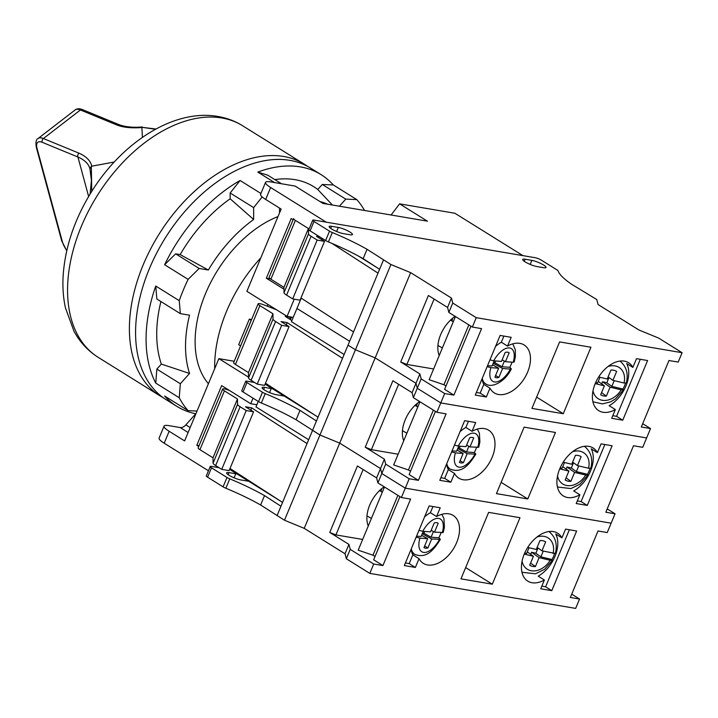 <?xml version="1.0" encoding="UTF-8"?>
<svg xmlns="http://www.w3.org/2000/svg" width="718" height="718" viewBox="0 0 718 718"><rect width="100%" height="100%" fill="white"/><g stroke="black" fill="none" stroke-linecap="round" stroke-linejoin="round"><path stroke-width="1.08" d="M208.435 470.766L164.198 443.203A18.821 3.653 -157.4 0 1 159.109 438.061L164.072 426.133A18.821 3.653 22.6 0 1 169.089 425.666L180.182 427.551L188.116 432.496M196.014 413.532L185.863 424.868A7.53 4.766 -58.1 0 1 180.182 427.551M214.691 368.648A117.644 74.492 -58.1 0 1 260.84 257.789M279.526 208.076L279.526 212.905M293.222 317.401L287.074 316.36L246.884 291.32L281.124 209.073L265.669 199.442A18.821 3.653 -157.4 0 1 260.58 194.3L265.543 182.363A18.821 3.653 22.6 0 1 270.56 181.896L295.134 186.079L322.956 203.409L427.425 221.18L399.594 203.849L391.104 215.005M399.594 203.849L454.898 213.255L522.919 255.626L326.277 222.176L270.632 187.506A18.821 3.653 22.6 0 1 265.543 182.363M287.074 316.36L294.236 299.164M253.023 398.167L250.708 403.722L256.856 404.764M164.072 426.133A18.821 3.653 22.6 0 0 169.161 431.276L184.616 440.906L218.855 358.65L234.212 361.271M289.56 319.097L290.467 316.934L291.329 317.473L290.422 319.636M267.94 304.441L267.222 306.182M251.255 320.318L249.326 319.133L251.587 319.519M251.174 320.291L240.611 345.888M240.53 345.861L238.681 344.703L249.326 319.133M248.527 377.138L218.855 358.65M198.742 446.479L196.813 445.277L221.647 385.62L250.708 403.722M283.969 289.201L266.351 278.225L291.185 218.559L293.115 219.762M266.351 278.225L270.462 278.925M196.813 445.277L199.074 445.663M312.734 220.202A4.703 0.915 -157.4 0 0 314.008 221.485L329.526 231.151A4.703 0.915 -157.4 0 0 332.308 232.542A70.588 13.714 22.6 0 1 367.06 249.299L390.924 264.529L410.651 272.643L451.46 298.069L452.753 303.05L476.249 317.688L682.1 352.709L658.603 338.07L638.876 329.957L598.067 304.531L596.775 299.55L571.268 284.041A70.588 13.714 -157.4 0 1 558.164 270.973A4.703 0.915 22.6 0 0 556.89 269.833L541.372 260.167A4.703 0.915 22.6 0 0 535.206 257.717L313.99 220.085A4.703 0.915 -157.4 0 0 312.734 220.202L308.839 229.581A4.703 0.915 -157.4 0 0 310.104 230.864L325.622 240.53A4.703 0.915 -157.4 0 0 328.404 241.921A70.588 13.714 22.6 0 1 363.155 258.668L379.598 269.286L353.525 331.931L300.959 297.997M331.545 226.287A8.939 1.732 22.6 0 0 329.167 226.511A8.939 1.732 22.6 0 0 333.96 230.272A8.939 1.732 22.6 0 0 343.294 233.61L350.052 234.759A8.939 1.732 22.6 0 0 352.439 234.535A8.939 1.732 22.6 0 0 347.647 230.774A8.939 1.732 22.6 0 0 338.304 227.435L331.545 226.287L330.684 228.36M531.867 260.374A8.939 1.732 -157.4 0 1 541.21 263.703A8.939 1.732 -157.4 0 1 545.994 267.464A8.939 1.732 -157.4 0 1 543.616 267.688L536.858 266.54A8.939 1.732 -157.4 0 1 527.524 263.21A8.939 1.732 -157.4 0 1 522.731 259.449A8.939 1.732 -157.4 0 1 525.109 259.225L531.867 260.374L530.18 264.43M349.63 341.274L296.947 308.453L349.63 341.274M301.228 298.167L291.445 321.664L344.137 354.486M377.856 268.164L358.444 256.066M270.901 279.203A6.588 1.283 -157.4 0 1 269.115 277.408L293.599 218.595A6.588 1.283 -157.4 0 0 295.376 220.399L270.901 279.203L283.942 287.335L284.023 292.684A9.415 1.831 -157.4 0 0 286.59 295.107L292.684 298.903L300.061 300.16L324.536 241.347L317.168 240.09L311.074 236.294A9.415 1.831 -157.4 0 1 308.498 233.88L308.426 228.521L295.376 220.399M353.525 331.931L348.024 345.143L355.446 349.765L348.024 345.143L342.522 358.354L287.164 322.615L281.025 321.574L289.058 326.573L281.689 325.326L275.595 321.529A9.415 1.831 -157.4 0 1 273.019 319.106L272.948 313.757L259.898 305.626A6.588 1.283 -157.4 0 1 258.121 303.831A6.588 1.283 -157.4 0 1 264.179 304.971L276.601 309.826M383.502 259.907L379.598 269.286M390.924 264.529L355.446 349.765L375.173 357.878L355.446 349.765L319.959 435L339.695 443.114L380.504 468.531L381.796 473.512L405.293 488.15L611.144 523.18L615.048 513.801L605.83 512.23L633.5 445.752L642.718 447.314L646.622 437.944L440.771 402.915L417.275 388.285L415.982 383.304L375.173 357.878L415.982 383.304L417.275 388.285L440.771 402.915L646.622 437.944L650.526 428.565L641.309 426.995L668.979 360.517L678.196 362.087L682.1 352.709M367.06 249.299L363.155 258.668M410.651 272.643L339.695 443.114L380.504 468.531L381.796 473.512L405.293 488.15L611.144 523.18L607.24 532.55L598.022 530.979L570.343 597.466L579.561 599.036L571.725 594.154M451.46 298.069L447.556 307.448L428.386 295.502L400.716 361.989L406.882 364.43L433.618 368.98M419.877 373.925L412.078 392.674L413.371 397.655L436.867 412.294L444.675 393.545L421.179 378.907L419.877 373.925L400.716 361.989M476.249 317.688L472.345 327.058L481.563 328.629L453.893 395.115L444.675 393.545M472.345 327.058L448.849 312.42L447.556 307.448M486.337 396.982L489.99 388.223A28.235 17.878 121.9 0 0 494.271 392.89A28.235 17.878 121.9 0 0 527.64 372.068A28.235 17.878 121.9 0 0 524.131 344.963A28.235 17.878 121.9 0 0 507.527 346.085L511.171 337.316L500.114 335.441L475.28 395.097L486.337 396.982L480.154 393.132L483.806 384.363L489.99 388.223M611.691 418.307L615.344 409.547A28.235 17.878 -58.1 0 1 598.74 410.669A28.235 17.878 -58.1 0 1 595.231 383.565A28.235 17.878 -58.1 0 1 628.591 362.734A28.235 17.878 -58.1 0 1 632.881 367.41L636.525 358.65L647.591 360.526L622.757 420.192L611.691 418.307M563.271 413.721L590.941 347.243L559.6 341.903L531.93 408.389L563.271 413.721L536.615 397.117M476.366 392.486L480.154 393.132M503.901 336.078L501.344 342.226L507.527 346.085M501.344 342.226A28.235 17.878 121.9 0 0 495.546 346.408M451.963 320.982A28.235 17.878 121.9 0 0 452.762 318.101M455.122 316.333A28.235 17.878 121.9 0 0 440.681 334.588A28.235 17.878 121.9 0 0 439.21 355.545M489.954 359.853L493.715 360.84A18.821 9.289 -61 0 1 509.143 347.907A18.821 9.289 -61 0 1 513.217 362.249L514.178 362.016L515.38 356.729L515.309 349.693L512.778 343.859M512.051 362.168A24.394 12.035 -61 0 1 511.369 363.9A24.394 12.035 -61 0 1 509.798 367.302L511.324 368.864L510.381 369.07L502.618 368.505L493.212 363.281M504.377 361.091L502.026 366.736L509.798 367.302M494.208 360.876L492.072 366.009L487.522 365.686M502.026 366.736L494.873 362.761L495.617 360.974M493.472 362.662L494.873 362.761M492.557 364.843L498.633 368.217L490.87 367.652L487.109 366.674M498.633 368.217L494.926 377.129A14.118 6.965 119 0 0 495.196 377.291A14.118 6.965 119 0 0 498.911 377.417L502.618 368.505M498.911 377.417L495.573 375.568M513.217 362.249L505.454 361.684L509.17 352.771A14.118 6.965 119 0 0 508.9 352.61A14.118 6.965 119 0 0 505.185 352.484L501.478 361.396L493.715 360.84M482.02 378.898A28.235 17.878 121.9 0 0 483.806 384.363M455.454 316.539L429.158 379.705L443.939 384.74L445.995 386.015M470.909 326.169L444.613 389.335L453.893 395.115M452.753 303.05L448.849 312.42M421.179 378.907L413.371 397.655M434.094 299.056L406.882 364.43M468.854 324.886L443.939 384.74M502.124 359.835L505.454 361.684M509.17 352.771L508.622 352.475M642.682 423.683L650.526 428.565M632.881 367.41L626.697 363.559A28.235 17.878 -58.1 0 1 625.916 385.988A28.235 17.878 -58.1 0 1 609.16 405.697L615.344 409.547M598.668 376.959L607.213 378.996L610.919 370.084A14.118 10.635 -54.3 0 1 616.618 371.448L612.912 380.361L624.023 383.008L626.293 382.99C628.573 373.746 626.446 366.431 619.921 361.055M614.222 380.666L611.835 386.392L622.955 389.039A24.394 18.381 125.7 0 0 624.597 385.683A24.394 18.381 125.7 0 0 625.495 383.241M599.97 377.273L597.591 382.99L595.671 382.541M598.247 381.411L604.376 385.817L595.204 383.627M622.955 389.039L623.43 389.856L621.187 389.829L610.076 387.173L602.546 381.761L601.666 383.87M611.835 386.392L606.818 382.775L602.546 381.761M608.999 377.542L606.818 382.775M610.076 387.173L606.36 396.094A14.118 10.635 -54.3 0 1 600.661 394.729L604.376 385.817M606.36 396.094L601.54 392.62M608.092 376.887L612.912 380.361M640.321 359.287L616.574 416.341L612.786 415.695M622.757 420.192L616.574 416.341M378 273.118L332.039 243.447M319.797 236.895L316.503 236.339L324.536 241.347M322.22 238.412L321.727 239.588M317.168 240.09L292.684 298.903M308.426 228.521L283.942 287.335M579.561 599.036L575.665 608.406L369.806 573.386L346.318 558.748L345.017 553.766L304.217 528.349L284.481 520.227L260.625 504.996A70.588 13.714 22.6 0 0 225.865 488.24A4.703 0.915 -157.4 0 1 223.092 486.858L207.574 477.183A4.703 0.915 -157.4 0 1 206.299 475.899L210.203 466.529A4.703 0.915 -157.4 0 1 211.451 466.404L219.053 467.696M229.572 469.491L230.272 468.639M308.65 439.721L255.967 406.9L258.247 401.416M229.886 469.545L237.128 474.06A8.939 1.732 22.6 0 0 235.773 473.763L229.015 472.615A8.939 1.732 22.6 0 0 226.628 472.839A8.939 1.732 22.6 0 0 231.42 476.599A8.939 1.732 22.6 0 0 240.763 479.929L247.522 481.087A8.939 1.732 22.6 0 0 248.616 481.213L280.828 501.272M248.616 481.213L237.128 474.06M277.067 515.605L307.044 443.589L251.686 407.851L245.547 406.801L253.58 411.809L246.211 410.552L240.117 406.756A9.415 1.831 -157.4 0 1 237.541 404.342L237.47 398.993L224.42 390.861A6.588 1.283 -157.4 0 1 222.643 389.066A6.588 1.283 -157.4 0 1 228.701 390.206L229.563 390.547M282.56 502.394L230.002 468.459M250.77 410.059L251.686 407.851M253.58 411.809L229.105 470.622L221.727 469.366L215.633 465.569A9.415 1.831 -157.4 0 1 213.058 463.155L212.986 457.797L199.936 449.674A6.588 1.283 -157.4 0 1 198.159 447.87L222.643 389.066M307.044 443.589L312.545 430.378L319.959 435L339.695 443.114L304.217 528.349M369.806 573.386L373.71 564.007L382.927 565.578L410.606 499.1L401.389 497.529L409.188 478.78L418.406 480.342L446.084 413.864L436.867 412.294M565.569 529.112L561.925 537.872A28.235 17.878 121.9 0 0 557.635 533.205A28.235 17.878 121.9 0 0 524.275 554.027A28.235 17.878 121.9 0 0 527.775 581.131A28.235 17.878 121.9 0 0 544.388 580.009L540.735 588.778L551.792 590.654L576.635 530.997L565.569 529.112M440.215 507.788L436.571 516.547A28.235 17.878 -58.1 0 1 453.175 515.425A28.235 17.878 -58.1 0 1 456.675 542.53A28.235 17.878 -58.1 0 1 423.315 563.361A28.235 17.878 -58.1 0 1 419.025 558.685L415.381 567.444L404.324 565.569L429.158 505.903L440.215 507.788M488.644 512.374L460.965 578.852L492.306 584.192L519.985 517.705L488.644 512.374M544.388 580.009L538.204 576.159A28.235 17.878 121.9 0 0 554.96 556.45A28.235 17.878 121.9 0 0 555.741 534.021L561.925 537.872M551.792 590.654L545.617 586.803L569.356 529.758M541.821 586.157L545.617 586.803M554.538 553.704A24.394 18.381 -54.3 0 1 553.641 556.154A24.394 18.381 -54.3 0 1 551.998 559.51L552.474 560.327L550.23 560.291A18.821 14.189 -54.3 0 1 533.95 570.927A18.821 14.189 -54.3 0 1 522.049 561.198M524.714 553.004L526.626 553.461L529.013 547.744M551.998 559.51L540.878 556.854L543.257 551.137M527.712 547.43L536.256 549.467L539.963 540.555A14.118 10.635 125.7 0 1 545.662 541.91L541.955 550.823L555.337 553.461C557.626 544.28 555.508 536.965 548.956 531.526M537.136 547.358L541.955 550.823M524.248 554.099L533.411 556.288L529.705 565.201A14.118 10.635 125.7 0 0 535.404 566.556L539.119 557.644L550.23 560.291M530.701 554.332L531.58 552.223L535.861 553.246L538.033 548.005M540.878 556.854L535.861 553.246M527.29 551.882L533.411 556.288M539.119 557.644L531.58 552.223M535.404 566.556L530.584 563.091M345.017 553.766L348.921 544.397L329.759 532.451L335.916 534.901L362.662 539.451M384.489 487.001L358.201 550.168L372.983 555.202L375.038 556.486M399.953 496.632L373.656 559.798L382.927 565.578M348.921 544.397L350.213 549.369L373.71 564.007M329.759 532.451L357.429 465.973L376.6 477.91L380.504 468.531L384.399 459.161L365.238 447.215L392.908 380.737L412.078 392.674M335.916 534.901L363.137 469.527M346.318 558.748L350.213 549.369M376.6 477.91L377.892 482.891L385.701 464.142L409.188 478.78M377.892 482.891L401.389 497.529M372.983 555.202L397.898 495.348M424.589 516.87A28.235 17.878 -58.1 0 1 430.387 512.697L436.571 516.547M381.805 488.572A28.235 17.878 -58.1 0 1 381.007 491.453M368.253 526.007A28.235 17.878 -58.1 0 1 369.725 505.059A28.235 17.878 -58.1 0 1 384.157 486.795M419.025 558.685L412.841 554.835A28.235 17.878 -58.1 0 1 411.064 549.369M411.926 552.77L414.914 554.422C426.806 558.918 433.86 549.674 440.367 539.335L438.833 537.764A24.394 12.035 119 0 0 440.412 534.363A24.394 12.035 119 0 0 441.094 532.63M440.367 539.335L431.662 538.976L427.946 547.888A14.118 6.965 -61 0 1 424.23 547.762A14.118 6.965 -61 0 1 423.97 547.601L427.677 538.688L419.913 538.123L416.153 537.136M438.833 537.764L431.069 537.199L433.421 531.553M416.566 536.149L421.116 536.481L423.252 531.338M431.069 537.199L423.916 533.223L422.507 533.124M424.652 531.437L423.916 533.223M431.168 530.306L434.498 532.155L443.221 532.478L444.415 527.236L443.912 518.378L441.821 514.33M418.989 530.324L422.749 531.302A18.821 9.289 -61 0 1 438.186 518.369A18.821 9.289 -61 0 1 442.261 532.72M437.666 522.937L438.204 523.242A14.118 6.965 -61 0 0 437.944 523.081A14.118 6.965 -61 0 0 434.228 522.955L430.513 531.867L422.749 531.302M438.204 523.242L434.498 532.155M431.662 538.976L422.247 533.743M427.946 547.888L424.616 546.039M421.601 535.305L427.677 538.688M412.841 554.835L409.197 563.594L405.41 562.948M415.381 567.444L409.197 563.594M432.945 506.549L430.387 512.697M284.481 520.227L319.959 435L296.103 419.761A70.588 13.714 22.6 0 0 261.343 403.013A4.703 0.915 -157.4 0 1 258.57 401.622L243.052 391.956A4.703 0.915 -157.4 0 1 241.778 390.664L245.682 381.294A4.703 0.915 -157.4 0 1 246.938 381.177L254.531 382.47M260.625 504.996L264.529 495.617A70.588 13.714 22.6 0 0 229.769 478.87A4.703 0.915 -157.4 0 1 226.996 477.479L211.478 467.813A4.703 0.915 -157.4 0 1 210.203 466.529M280.971 506.235L264.529 495.617M492.306 584.192L465.659 567.588M212.986 457.797L237.47 398.993M221.727 469.366L246.211 410.552M208.417 383.735A102.584 64.952 -58.1 0 1 205.474 293.725A102.584 64.952 -58.1 0 1 278.001 216.567M327.614 204.199A115.293 73.003 121.9 0 0 320.031 201.587M364.556 210.491A136.465 86.402 121.9 0 0 356.783 199.586L345.762 199.11L339.399 206.21M262.16 196.92L253.651 207.628L253.651 219.484A115.293 73.003 121.9 0 0 208.364 270.031L199.146 268.46L188.116 279.365A136.465 86.402 121.9 0 0 179.249 300.671L180.335 313.64L189.552 315.202A115.293 73.003 121.9 0 0 189.552 373.459L180.335 383.744L179.249 397.745A136.465 86.402 121.9 0 0 188.116 410.66L197.046 411.046M195.808 413.756A136.465 86.402 -58.1 0 1 176.799 406.316L166.289 399.764A136.465 86.402 -58.1 0 1 156.569 253.266A136.465 86.402 -58.1 0 1 289.892 160.347A136.465 86.402 121.9 0 1 310.598 168.111L321.117 174.653A136.465 86.402 121.9 0 0 300.402 166.899A136.465 86.402 -58.1 0 0 257.825 172.105L274.662 182.596M176.799 406.316A136.465 86.402 -58.1 0 1 164.619 396.022L188.116 410.66M160.904 301.524A122.347 77.472 -58.1 0 0 161.344 364.08L156.838 369.106L155.752 383.107L179.249 397.745M155.752 383.107A136.465 86.402 -58.1 0 1 155.752 286.033L179.249 300.671M164.619 264.727A136.465 86.402 -58.1 0 1 240.09 180.496L230.155 192.989L230.155 198.787A122.347 77.472 -58.1 0 0 180.146 254.594L175.65 253.831L164.619 264.727L188.116 279.365M240.09 180.496L260.921 193.474M155.752 286.033L156.847 299.002L180.335 313.64M321.117 174.653A136.465 86.402 121.9 0 1 333.287 184.948L322.265 184.472L317.76 189.498A122.347 77.472 -58.1 0 0 274.841 179.617M281.492 183.754L267.76 175.201L257.825 172.105M333.287 184.948L356.783 199.586M161.344 364.08L189.552 373.459M180.146 254.594L208.364 270.031M253.651 219.484L230.155 198.787M332.407 205.016L317.76 189.498M156.838 369.106L180.335 383.744M230.155 192.989L253.651 207.628M175.65 253.831L199.146 268.46M322.265 184.472L345.762 199.11M163.255 397.736A136.465 86.402 -58.1 0 1 160.105 395.914A136.465 86.402 -58.1 0 1 150.385 249.415A136.465 86.402 -58.1 0 1 283.709 156.497A136.465 86.402 121.9 0 1 304.414 164.251L242.585 125.74A136.465 86.402 121.9 0 0 221.871 117.976A136.465 86.402 -58.1 0 0 88.556 210.895A136.465 86.402 -58.1 0 0 98.267 357.393C88.027 350.923 79.913 342.181 73.954 331.169L65.419 307.807C63.211 297.557 62.457 286.733 63.166 275.353C65.194 246.983 74.555 219.268 91.249 192.191C121.881 142.469 173.927 108.651 217.94 116.469C226.834 117.976 235.046 121.073 242.585 125.74M307.448 166.289A136.465 86.402 121.9 0 0 304.414 164.251M91.751 191.401L91.33 166.28L114.261 162.008M142.406 137.38L141.859 127.292L155.483 129.267M141.859 127.292L155.95 129.016M142.29 126.969C132.498 127.768 124.42 126.871 118.057 124.259A2.827 2.145 112.4 0 0 116.056 124.645C122.419 127.382 131.008 128.351 141.814 127.535M91.769 166.145C90.621 160.841 86.375 156.524 79.043 153.194L43.403 138.529L80.416 109.971L116.056 124.645M90.001 169.197L89.894 168.82C88.745 163.964 84.751 160.024 77.921 157.009A2.827 2.145 -67.6 0 1 79.043 153.194M89.894 168.82L91.33 166.28M265.05 384.256L265.75 383.403M265.373 384.309L272.616 388.824A8.939 1.732 22.6 0 0 271.251 388.528L264.493 387.379A8.939 1.732 22.6 0 0 262.115 387.603A8.939 1.732 22.6 0 0 266.899 391.364A8.939 1.732 22.6 0 0 276.242 394.703L283 395.851A8.939 1.732 22.6 0 0 284.095 395.977L316.306 416.036M284.095 395.977L272.616 388.824M290.323 317.275L285.243 316.405L291.903 320.56M312.545 430.378L318.047 417.167L265.481 383.232M286.249 324.823L287.164 322.615M318.047 417.167L342.522 358.354M289.058 326.573L264.583 385.386L257.206 384.13L251.112 380.334A9.415 1.831 -157.4 0 1 248.536 377.919L248.464 372.57L235.423 364.439A6.588 1.283 -157.4 0 1 233.637 362.644L258.121 303.831M316.45 420.999L300.007 410.382A70.588 13.714 22.6 0 0 265.247 393.635A4.703 0.915 -157.4 0 1 262.474 392.243L246.956 382.577A4.703 0.915 -157.4 0 1 245.682 381.294M296.103 419.761L300.007 410.382M365.238 447.215L371.394 449.665L398.14 454.216M419.967 401.766L393.679 464.941L408.461 469.976L410.516 471.25M435.431 411.396L409.134 474.571L418.406 480.342M384.399 459.161L385.701 464.142M371.394 449.665L398.616 384.292M601.047 443.877L597.403 452.645A28.235 17.878 121.9 0 0 593.113 447.969A28.235 17.878 121.9 0 0 559.753 468.8A28.235 17.878 121.9 0 0 563.253 495.896A28.235 17.878 121.9 0 0 579.866 494.783L576.213 503.542L587.279 505.427L612.113 445.761L601.047 443.877M475.693 422.552L472.049 431.312A28.235 17.878 -58.1 0 1 488.653 430.199A28.235 17.878 -58.1 0 1 492.162 457.294A28.235 17.878 -58.1 0 1 458.793 478.125A28.235 17.878 -58.1 0 1 454.512 473.449L450.859 482.218L439.802 480.333L464.636 420.667L475.693 422.552M524.122 427.138L496.452 493.625L527.784 498.956L555.463 432.469L524.122 427.138M579.866 494.783L573.682 490.924A28.235 17.878 121.9 0 0 590.438 471.214A28.235 17.878 121.9 0 0 591.219 448.795L597.403 452.645M587.279 505.427L581.095 501.577L604.843 444.523M577.299 500.931L581.095 501.577M590.016 468.477A24.394 18.381 -54.3 0 1 589.119 470.918A24.394 18.381 -54.3 0 1 587.477 474.275L587.952 475.092L585.708 475.056A18.821 14.189 -54.3 0 1 569.437 485.7A18.821 14.189 -54.3 0 1 557.536 475.971M560.193 467.768L562.104 468.226L564.492 462.509M587.477 474.275L576.357 471.627L578.744 465.901M563.19 462.195L571.734 464.232L575.441 455.32A14.118 10.635 125.7 0 1 581.14 456.675L577.434 465.596L588.545 468.244L590.815 468.226C593.113 459.044 590.986 451.73 584.434 446.291M572.614 462.123L577.434 465.596M559.726 468.863L568.898 471.053L565.183 479.965A14.118 10.635 125.7 0 0 570.882 481.32L574.597 472.408L585.708 475.056M615.048 513.801L607.204 508.918M566.188 469.105L567.058 466.996L571.34 468.01L573.52 462.778M576.357 471.627L571.34 468.01M562.768 466.646L568.898 471.053M574.597 472.408L567.058 466.996M570.882 481.32L566.062 477.856M408.461 469.976L433.376 410.122M460.067 431.644A28.235 17.878 -58.1 0 1 465.865 427.461L472.049 431.312M417.284 403.336A28.235 17.878 -58.1 0 1 416.485 406.217M403.731 440.78A28.235 17.878 -58.1 0 1 405.203 419.824A28.235 17.878 -58.1 0 1 419.644 401.559M454.512 473.449L448.328 469.599A28.235 17.878 -58.1 0 1 446.542 464.133M447.413 467.535L450.392 469.195C462.293 473.683 469.339 464.438 475.846 454.099L474.32 452.528A24.394 12.035 119 0 0 475.89 449.136A24.394 12.035 119 0 0 476.572 447.395M475.846 454.099L467.14 453.74L463.433 462.652A14.118 6.965 -61 0 1 459.708 462.527A14.118 6.965 -61 0 1 459.448 462.365L463.155 453.453L455.391 452.887L451.631 451.9M474.32 452.528L466.547 451.972L468.899 446.318M452.044 450.913L456.594 451.245L458.73 446.102M466.547 451.972L459.394 447.996L457.985 447.888M460.139 446.21L459.394 447.996M466.646 445.07L469.976 446.919L478.7 447.242L479.893 442.001L479.391 433.142L477.299 429.095M454.467 445.088L458.237 446.066A18.821 9.289 -61 0 1 473.665 433.142A18.821 9.289 -61 0 1 477.739 447.485M473.144 437.702L473.692 438.007A14.118 6.965 -61 0 0 473.422 437.845A14.118 6.965 -61 0 0 469.707 437.72L466 446.632L458.237 446.066M473.692 438.007L469.976 446.919M467.14 453.74L457.734 448.517M463.433 462.652L460.094 460.803M457.079 450.078L463.155 453.453M448.328 469.599L444.675 478.368L440.888 477.721M450.859 482.218L444.675 478.368M468.423 421.313L465.865 427.461M527.784 498.956L501.137 482.352M248.464 372.57L272.948 313.757M257.206 384.13L281.689 325.326M164.198 443.203L169.161 431.276M265.669 199.442L270.632 187.506M185.863 424.868L190.18 427.551M338.304 227.435L336.616 231.492M332.308 232.542L328.404 241.921M329.526 231.151L325.622 240.53M314.008 221.485L310.104 230.864M510.381 369.07A18.821 9.289 -61 0 1 494.953 382.003A18.821 9.289 -61 0 1 490.87 367.652M511.324 368.864C505.427 381.572 491.866 388.537 485.871 383.959A24.466 12.071 -61 0 1 482.236 378.386M608.02 366.503A18.821 14.189 -54.3 0 1 624.023 383.008M621.187 389.829A18.821 14.189 -54.3 0 1 604.915 400.464A18.821 14.189 -54.3 0 1 593.014 390.736M525.109 259.225L524.248 261.289M311.074 236.294L286.59 295.107M308.498 233.88L284.023 292.684M537.064 536.974A18.821 14.189 -54.3 0 1 553.066 553.47M414.914 554.422A24.466 12.071 -61 0 1 411.279 548.857M439.425 539.532A18.821 9.289 -61 0 1 423.997 552.465A18.821 9.289 -61 0 1 419.913 538.123M225.865 488.24L229.769 478.87M223.092 486.858L226.996 477.479M207.574 477.183L211.478 467.813M228.153 474.688L229.015 472.615M234.086 477.82L235.773 473.763M199.936 449.674L224.42 390.861M213.058 463.155L237.541 404.342M215.633 465.569L240.117 406.756M82.426 109.594A2.827 2.145 112.4 0 0 80.416 109.971A18.821 7.386 52.4 0 0 75.139 109.926C76.988 108.517 79.42 108.409 82.426 109.594L118.057 124.259M88.637 196.508L77.921 157.009L42.281 142.343A2.827 2.145 -67.6 0 1 43.403 138.529A18.821 7.386 -127.6 0 0 38.126 138.484L75.139 109.926M42.281 142.343A16.002 6.282 -127.6 0 0 37.058 148.429A2.827 1.885 164.8 0 1 36.385 147.576L61.685 240.79L66.738 250.842M37.058 148.429L62.349 241.634A16.002 6.282 -127.6 0 0 66.801 250.546M62.349 241.634A2.827 1.885 164.8 0 1 61.685 240.79M243.052 391.956L246.956 382.577M263.632 389.452L264.493 387.379M269.564 392.584L271.251 388.528M261.343 403.013L265.247 393.635M258.57 401.622L262.474 392.243M572.542 451.739A18.821 14.189 -54.3 0 1 588.545 468.244M450.392 469.195A24.466 12.071 -61 0 1 446.758 463.622M474.903 454.306A18.821 9.289 -61 0 1 459.475 467.23A18.821 9.289 -61 0 1 455.391 452.887M235.423 364.439L259.898 305.626M248.536 377.919L273.019 319.106M251.112 380.334L275.595 321.529M485.871 383.959L482.891 382.299M453.291 321.727L450.464 320.156M442.369 347.952L437.935 345.484M592.906 401.784L602.456 403.92L610.677 401.811L615.523 398.885L623.43 389.856M552.474 560.327L544.549 569.365L535.466 573.799L521.95 572.255M366.97 515.955L371.412 518.423M379.508 490.618L382.335 492.189M160.105 395.914L98.267 357.393M38.126 138.484C36.053 139.31 35.469 142.343 36.385 147.576M90.001 169.206L91.41 180.371L90.109 194.039M587.952 475.092L580.036 484.129L570.945 488.563L557.428 487.019M402.448 430.719L406.891 433.187M414.986 405.392L417.813 406.953"/></g></svg>
